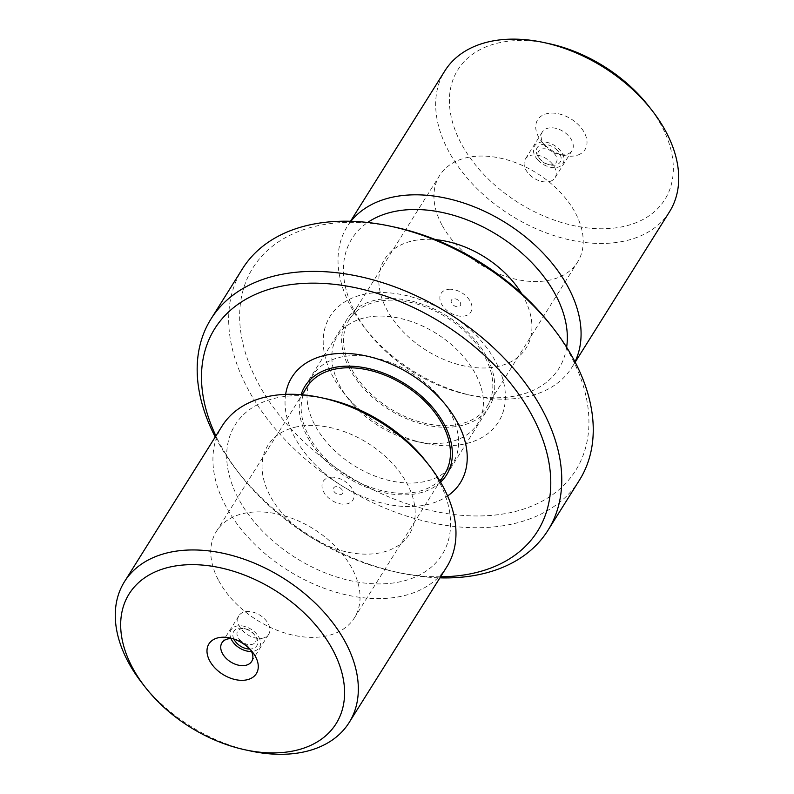<?xml version="1.0" encoding="UTF-8"?>
<svg xmlns="http://www.w3.org/2000/svg" width="794" height="794" viewBox="0 0 794 794"><rect width="100%" height="100%" fill="white"/><g stroke="black" fill="none" stroke-linecap="round" stroke-linejoin="round"><path stroke-width="0.6" stroke-dasharray="3.97 2.98" d="M218.707 580.662A81.435 53.655 -147.9 0 0 288.153 633.949A81.435 53.655 -147.9 0 0 354.402 617.891A81.435 53.655 -147.9 0 0 313.918 529.171A81.435 53.655 -147.9 0 0 216.425 531.355A81.435 53.655 -147.9 0 0 218.707 580.662M444.789 473.78A81.435 53.655 32.1 0 1 378.539 489.838A81.435 53.655 32.1 0 1 309.094 436.551A81.435 53.655 32.1 0 1 306.812 387.244M440.571 482.157A83.519 55.024 32.1 0 1 372.088 489.352A83.519 55.024 32.1 0 1 307.377 436.71A83.519 55.024 32.1 0 1 301.115 394.687M441.881 224.841A81.435 53.655 32.1 0 1 439.598 175.534A81.435 53.655 32.1 0 1 537.091 173.35A81.435 53.655 32.1 0 1 577.575 262.07A81.435 53.655 32.1 0 1 511.326 278.128A81.435 53.655 32.1 0 1 441.881 224.841M351.494 368.952A81.435 53.655 32.1 0 1 349.211 319.645A81.435 53.655 32.1 0 1 446.704 317.461A81.435 53.655 32.1 0 1 487.188 406.181A81.435 53.655 32.1 0 1 420.939 422.239A81.435 53.655 32.1 0 1 351.494 368.952M349.777 369.111A83.519 55.024 32.1 0 1 347.444 318.543A83.519 55.024 32.1 0 1 447.439 316.3A83.519 55.024 32.1 0 1 488.955 407.292A83.519 55.024 32.1 0 1 421.009 423.758A83.519 55.024 32.1 0 1 349.777 369.111M330.85 477.224A17.537 11.553 32.1 0 1 354.114 496.28A17.537 11.553 32.1 0 1 329.232 498.533A17.537 11.553 32.1 0 1 330.85 477.224M342.343 490.285A5.221 3.444 -147.9 0 0 334.066 487.407A5.221 3.444 -147.9 0 0 337.787 494.334A5.221 3.444 -147.9 0 0 342.343 490.285M448.719 289.304A17.537 11.553 32.1 0 1 471.983 308.35A17.537 11.553 32.1 0 1 447.101 310.603A17.537 11.553 32.1 0 1 448.719 289.304M460.212 302.365A5.221 3.444 32.1 0 1 455.657 306.415A5.221 3.444 32.1 0 1 451.935 299.477A5.221 3.444 32.1 0 1 460.212 302.365M349.678 399.908A99.389 65.485 32.1 0 1 343.187 392.246A99.389 65.485 32.1 0 1 371.622 293.085A99.389 65.485 32.1 0 1 501.342 374.45A99.389 65.485 32.1 0 1 424.453 443.221A99.389 65.485 32.1 0 1 349.678 399.908M353.856 405.387A82.685 54.478 -147.9 0 0 416.076 441.414A82.685 54.478 -147.9 0 0 480.033 384.197A82.685 54.478 -147.9 0 0 372.118 316.518A82.685 54.478 -147.9 0 0 348.457 399.005A82.685 54.478 -147.9 0 0 353.856 405.387M440.561 576.801A190.53 125.531 32.1 0 1 395.62 571.978A190.53 125.531 32.1 0 1 239.818 474.256A190.53 125.531 32.1 0 1 215.908 435.906M285.632 394.37A99.389 65.485 -147.9 0 0 341.341 485.452A99.389 65.485 -147.9 0 0 447.598 495.952M215.253 436.948A198.887 131.04 -147.9 0 0 237.178 470.882A198.887 131.04 -147.9 0 0 399.809 572.881A198.887 131.04 -147.9 0 0 439.906 577.853M436.571 393.745A82.685 54.478 32.1 0 1 441.97 400.116A82.685 54.478 32.1 0 1 418.309 482.613A82.685 54.478 32.1 0 1 310.394 414.925A82.685 54.478 32.1 0 1 374.361 357.717A82.685 54.478 32.1 0 1 436.571 393.745M579.441 480.142A198.887 131.04 32.1 0 1 341.331 485.471A198.887 131.04 32.1 0 1 242.468 268.789M394.807 227.144A190.53 125.531 -147.9 0 0 247.43 358.977A190.53 125.531 -147.9 0 0 496.091 514.939A190.53 125.531 -147.9 0 0 550.609 324.865M326.136 398.747A122.147 80.482 -147.9 0 0 277.265 397.744A122.147 80.482 -147.9 0 0 246.964 512.418A122.147 80.482 -147.9 0 0 405.803 580.394A122.147 80.482 -147.9 0 0 426.021 461.403M296.668 426.854A83.519 55.024 -147.9 0 0 304.142 532.933A83.519 55.024 -147.9 0 0 415.064 509.579A83.519 55.024 -147.9 0 0 296.668 426.854M446.774 566.886A132.588 87.36 32.1 0 1 288.033 570.449A132.588 87.36 32.1 0 1 222.131 425.991M141.937 682.939A132.588 87.36 -147.9 0 0 250.358 750.945M232.711 638.694A17.537 11.553 32.1 0 1 235.014 639.061A17.537 11.553 32.1 0 1 249.356 648.053A17.537 11.553 32.1 0 1 250.676 649.958M262.635 638.197A17.537 11.553 -147.9 0 0 268.69 634.307A17.537 11.553 -147.9 0 0 259.966 615.191A17.537 11.553 -147.9 0 0 238.974 615.668A17.537 11.553 -147.9 0 0 243.579 631.587A17.537 11.553 -147.9 0 0 262.635 638.197M566.628 347.266A122.147 80.482 32.1 0 1 467.865 394.678A122.147 80.482 32.1 0 1 367.979 332.031A122.147 80.482 32.1 0 1 367.662 222.479M521.638 293.661A83.519 55.024 32.1 0 1 500.428 365.836A83.519 55.024 32.1 0 1 398.519 326.612A83.519 55.024 32.1 0 1 398.449 246.239A83.519 55.024 32.1 0 1 435.519 239.649M350.938 221.288A132.588 87.36 -147.9 0 0 347.226 226.538A132.588 87.36 -147.9 0 0 364.684 327.803A132.588 87.36 -147.9 0 0 473.105 395.809A132.588 87.36 -147.9 0 0 571.869 367.443A132.588 87.36 -147.9 0 0 574.985 361.806M669.521 211.75A132.588 87.36 32.1 0 1 510.78 215.303A132.588 87.36 32.1 0 1 444.878 70.855M548.882 43.61A122.147 80.482 -147.9 0 0 478.117 50.697A122.147 80.482 -147.9 0 0 482.087 172.606A122.147 80.482 -147.9 0 0 636.004 222.717A122.147 80.482 -147.9 0 0 648.767 106.257M580.444 153.877A27.979 18.431 32.1 0 1 564.236 155.505A27.979 18.431 32.1 0 1 541.349 141.153A27.979 18.431 32.1 0 1 544.277 114.475A27.979 18.431 32.1 0 1 579.531 125.948A27.979 18.431 32.1 0 1 580.444 153.877M569.149 153.351A17.537 11.553 -147.9 0 0 572.057 150.622A17.537 11.553 -147.9 0 0 563.333 131.506A17.537 11.553 -147.9 0 0 542.342 131.983A17.537 11.553 -147.9 0 0 544.644 145.381A17.537 11.553 -147.9 0 0 558.986 154.373A17.537 11.553 -147.9 0 0 569.149 153.351M552.128 180.496A17.537 11.553 32.1 0 1 531.603 176.516A17.537 11.553 32.1 0 1 525.31 159.128A17.537 11.553 32.1 0 1 546.312 158.661A17.537 11.553 32.1 0 1 555.026 177.767A17.537 11.553 32.1 0 1 552.128 180.496M255.688 641.572A10.441 6.878 -147.9 0 0 254.001 634.188A10.441 6.878 -147.9 0 0 245.465 628.828A10.441 6.878 -147.9 0 0 236.969 633.533A10.441 6.878 -147.9 0 0 245.009 643.557A10.441 6.878 -147.9 0 0 255.688 641.572M233.893 639.081A13.567 8.942 32.1 0 1 243.897 628.491A13.567 8.942 32.1 0 1 254.993 635.458A13.567 8.942 32.1 0 1 257.187 645.056A13.567 8.942 32.1 0 1 249.822 649.065M231.004 638.614A16.704 11.007 32.1 0 1 230.637 630.674A16.704 11.007 32.1 0 1 255.43 632.689A16.704 11.007 32.1 0 1 251.5 651.467M557.309 150.374A13.567 8.942 -147.9 0 0 540.307 145.084A13.567 8.942 -147.9 0 0 539.007 157.976A13.567 8.942 -147.9 0 0 550.103 164.934A13.567 8.942 -147.9 0 0 560.504 161.51A13.567 8.942 -147.9 0 0 557.309 150.374M554.073 153.391A10.441 6.878 32.1 0 1 556.534 161.966A10.441 6.878 32.1 0 1 548.535 164.596A10.441 6.878 32.1 0 1 539.999 159.247A10.441 6.878 32.1 0 1 541.002 149.322A10.441 6.878 32.1 0 1 554.073 153.391M538.143 160.299A16.704 11.007 -147.9 0 0 563.591 162.165A16.704 11.007 -147.9 0 0 544.416 141.997A16.704 11.007 -147.9 0 0 538.143 160.299M354.402 617.891L440.065 481.303M216.425 531.355L302.097 394.767M487.188 406.181L577.575 262.07M349.211 319.645L439.598 175.534M446.556 474.891L488.955 407.292M305.045 386.132L347.444 318.543M416.076 441.414L424.453 443.221M348.457 399.005L343.187 392.246M395.62 571.978L399.809 572.881M239.818 474.256L237.178 470.882M374.361 357.717L365.974 355.911M441.97 400.116L447.24 406.885M235.014 639.061L229.764 637.929M249.356 648.053L252.651 652.281M251.658 661.452L268.69 634.307M221.943 642.812L238.974 615.668M467.865 394.678L473.105 395.809M367.979 332.031L364.684 327.803M350.521 221.278L347.226 226.538M575.174 362.173L571.869 367.443M558.986 154.373L564.236 155.505M544.644 145.381L541.349 141.153M542.342 131.983L525.31 159.128M572.057 150.622L555.026 177.767M245.465 628.828L243.897 628.491M254.001 634.188L254.993 635.458M548.535 164.596L550.103 164.934M539.999 159.247L539.007 157.976"/><path stroke-width="1.19" d="M302.097 394.767L306.812 387.244A81.435 53.655 32.1 0 1 404.305 385.06A81.435 53.655 32.1 0 1 444.789 473.78L440.065 481.303M301.115 394.687A83.519 55.024 32.1 0 1 305.045 386.132A83.519 55.024 32.1 0 1 405.039 383.899A83.519 55.024 32.1 0 1 446.556 474.891A83.519 55.024 32.1 0 1 440.571 482.157M215.908 435.906A190.53 125.531 32.1 0 1 278.128 286.912A190.53 125.531 32.1 0 1 500.012 370.997A190.53 125.531 32.1 0 1 440.561 576.801M447.598 495.952A99.389 65.485 -147.9 0 0 447.24 406.885A99.389 65.485 -147.9 0 0 440.749 399.213A99.389 65.485 -147.9 0 0 365.974 355.911A99.389 65.485 -147.9 0 0 285.632 394.37M439.906 577.853A198.887 131.04 -147.9 0 0 547.959 530.332A198.887 131.04 -147.9 0 0 508.775 363.096A198.887 131.04 -147.9 0 0 210.986 318.98A198.887 131.04 -147.9 0 0 215.253 436.948M210.986 318.98L242.468 268.789A198.887 131.04 32.1 0 1 390.618 226.24A198.887 131.04 32.1 0 1 540.257 312.896A198.887 131.04 32.1 0 1 553.249 328.25A198.887 131.04 32.1 0 1 579.441 480.142L547.959 530.332M553.249 328.25L550.609 324.865A190.53 125.531 -147.9 0 0 538.173 310.166A190.53 125.531 -147.9 0 0 394.807 227.144L390.618 226.24M429.316 465.631L426.021 461.403A122.147 80.482 -147.9 0 0 326.136 398.747L320.895 397.625A132.588 87.36 32.1 0 1 429.316 465.631A132.588 87.36 32.1 0 1 446.774 566.886L349.122 722.58A132.588 87.36 -147.9 0 0 314.295 602.199A132.588 87.36 -147.9 0 0 170.204 552.217A132.588 87.36 -147.9 0 0 124.479 581.674A132.588 87.36 -147.9 0 0 141.937 682.939L145.233 687.167A122.147 80.482 32.1 0 1 171.276 566.737A122.147 80.482 32.1 0 1 337.966 660.955A122.147 80.482 32.1 0 1 245.118 749.814A122.147 80.482 32.1 0 1 145.233 687.167M124.479 581.674L222.131 425.991A132.588 87.36 32.1 0 1 267.856 396.534A132.588 87.36 32.1 0 1 320.895 397.625M245.118 749.814L250.358 750.945A132.588 87.36 -147.9 0 0 349.122 722.58M246.686 679.863A27.979 18.431 -147.9 0 0 252.651 652.281A27.979 18.431 -147.9 0 0 229.764 637.929A27.979 18.431 -147.9 0 0 208.504 658.286A27.979 18.431 -147.9 0 0 246.686 679.863M250.676 649.958A17.537 11.553 32.1 0 1 251.658 661.452A17.537 11.553 32.1 0 1 245.614 665.342A17.537 11.553 32.1 0 1 226.548 658.732A17.537 11.553 32.1 0 1 221.943 642.812A17.537 11.553 32.1 0 1 232.711 638.694M367.662 222.479A122.147 80.482 32.1 0 1 372.128 219.69A122.147 80.482 32.1 0 1 501.312 237.495A122.147 80.482 32.1 0 1 566.628 347.266M435.519 239.649A83.519 55.024 32.1 0 1 521.638 293.661M574.985 361.806A132.588 87.36 -147.9 0 0 520.497 233.019A132.588 87.36 -147.9 0 0 369.18 205.864A132.588 87.36 -147.9 0 0 350.938 221.288M350.521 221.278L444.878 70.855A132.588 87.36 32.1 0 1 466.832 50.181A132.588 87.36 32.1 0 1 543.642 42.489A132.588 87.36 32.1 0 1 652.063 110.485A132.588 87.36 32.1 0 1 669.521 211.75L575.174 362.173M652.063 110.485L648.767 106.257A122.147 80.482 -147.9 0 0 548.882 43.61L543.642 42.489M249.822 649.065A13.567 8.942 32.1 0 1 233.893 639.081M251.5 651.467A16.704 11.007 32.1 0 1 231.004 638.614"/></g></svg>
